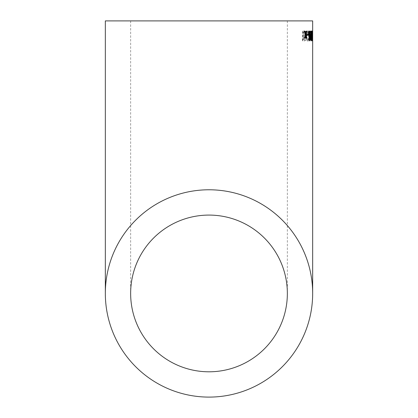 <?xml version="1.0" encoding="UTF-8"?>
<svg xmlns="http://www.w3.org/2000/svg" width="418" height="418" viewBox="0 0 418 418"><rect width="100%" height="100%" fill="white"/><g stroke="black" fill="none" stroke-linecap="round" stroke-linejoin="round"><path stroke-width="0.31" stroke-dasharray="2.09 1.57" d="M312.659 40.98L312.654 31.12L312.659 40.98L312.309 40.98L312.314 31.12L312.23 37.442L312.303 40.98L312.654 40.98M312.486 31.12L312.481 32.259L312.089 32.259L312.465 38.153L312.22 40.854L311.906 31.12L312.486 31.12L311.556 31.12L312.032 38.163L311.87 39.841L311.546 38.085L311.865 40.854L312.115 38.153L311.739 32.259L312.131 32.259L312.136 31.12M311.316 30.995C311.676 31.564 311.823 33.205 311.755 35.917C311.786 38.634 311.614 40.28 311.232 40.854C310.82 40.274 310.647 38.628 310.715 35.917C310.699 33.205 310.903 31.564 311.316 30.995L310.966 30.995C310.553 31.554 310.349 33.194 310.36 35.917C310.292 38.623 310.469 40.269 310.882 40.854C311.264 40.29 311.436 38.644 311.405 35.917C311.473 33.231 311.326 31.59 310.966 30.995M309.66 35.29L309.67 34.156L310.527 34.156L310.517 35.29L309.31 35.29L310.166 35.29L310.177 34.156L309.32 34.156L309.31 35.29M306.519 35.87C306.676 32.834 307.214 31.209 308.144 30.995C308.996 31.219 309.414 32.881 309.393 35.974C309.341 39.067 308.871 40.739 307.988 40.98C307.021 40.755 306.53 39.052 306.519 35.87L306.169 35.87C306.175 39.031 306.666 40.739 307.638 40.98C308.515 40.755 308.986 39.083 309.043 35.974C309.064 32.891 308.646 31.23 307.794 30.995C306.869 31.198 306.326 32.823 306.169 35.87M305.328 36.34L305.814 38.393C305.642 40.18 305.187 41.001 304.44 40.854L302.794 40.854L303.008 31.12L304.675 31.12C305.521 30.932 305.992 31.883 306.086 33.968L305.328 36.34L304.978 36.34L305.736 33.968C305.642 31.888 305.171 30.937 304.325 31.12L302.658 31.12L302.444 40.854L304.09 40.854C304.832 41.001 305.286 40.18 305.464 38.393L304.978 36.34M304.811 38.2L304.215 38.2L305.093 34.966L303.933 31.12L304.325 31.12M306.838 31.12L305.966 31.12L305.333 33.999M306.54 38.2L306.013 38.2L305.396 35.796M306.363 38.2L306.013 38.2M304.565 38.2L304.215 38.2M305.443 34.966L305.093 34.966M304.283 31.12L303.933 31.12M306.316 31.12L305.966 31.12M303.933 39.715L303.06 39.715L303.128 36.81L304.074 36.81L304.973 38.231L303.933 39.715L305.323 38.231L304.424 36.81L304.074 36.81M304.179 35.671L303.154 35.671L303.217 32.259L304.309 32.259L305.255 33.962L304.179 35.671L304.529 35.671L305.605 33.962L304.665 32.259L304.309 32.259M306.086 33.968L305.736 33.968M303.008 31.12L302.658 31.12M302.794 40.854L302.444 40.854M304.44 40.854L304.09 40.854M305.814 38.393L305.464 38.393M304.424 36.81L303.128 36.81M303.478 36.81L303.411 39.715L303.06 39.715M305.323 38.231L304.973 38.231M303.411 39.715L304.283 39.715M304.665 32.259L303.217 32.259M303.567 32.259L303.505 35.671L303.154 35.671M305.605 33.962L305.255 33.962M303.505 35.671L304.529 35.671M306.613 35.843C306.702 33.555 307.089 32.317 307.779 32.134C308.427 32.327 308.74 33.607 308.714 35.974C308.683 38.325 308.332 39.616 307.669 39.841C306.937 39.637 306.587 38.304 306.613 35.843L306.964 35.843C306.932 38.294 307.287 39.626 308.019 39.841C308.683 39.626 309.033 38.341 309.064 35.974C309.095 33.628 308.782 32.348 308.129 32.134L307.779 32.134M307.988 40.98L307.638 40.98M309.393 35.974L309.043 35.974M308.144 30.995L307.794 30.995M309.064 35.974L308.714 35.974M308.019 39.841L307.669 39.841M308.129 32.134C307.444 32.311 307.058 33.544 306.964 35.843M310.517 35.29L310.166 35.29M310.527 34.156L310.177 34.156M309.67 34.156L309.32 34.156M310.961 32.003L311.227 35.917L310.893 39.841L310.6 35.917L310.961 32.003L311.311 32.003L310.955 35.917L311.243 39.841L311.577 35.917L311.227 35.917M310.715 35.917L310.36 35.917M311.232 40.854L310.882 40.854M311.755 35.917L311.405 35.917L311.927 31.512M311.243 39.841L310.893 39.841M310.955 35.917L310.6 35.917M311.974 40.269L311.42 35.917L311.771 35.917L311.812 39.841L311.765 32.003L311.577 35.917L311.311 32.003M311.906 31.12L311.556 31.12M312.382 38.163L312.032 38.163M312.22 39.841L311.87 39.841M312.047 37.944L311.697 37.944M311.901 38.085L311.546 38.085M312.22 40.854L311.865 40.854M312.465 38.153L312.115 38.153M312.089 32.259L311.739 32.259M312.481 32.259L312.131 32.259M312.648 38.832L312.298 38.832M312.58 37.442L312.23 37.442M312.58 38.576L312.23 38.576M312.283 35.29L312.115 34.156L312.471 35.29L312.121 35.29M311.969 32.003L312.006 39.841M312.173 40.854L311.823 40.854M312.115 30.995L311.765 30.995M310.459 31.12L311.598 31.12M311.217 32.259L310.438 38.163L310.793 39.841L311.264 38.085L311.185 39.82M311.426 37.944L311.076 37.944M311.149 40.854L310.799 40.854L310.187 38.153L311.002 32.259L310.119 32.259L310.109 31.12M310.537 38.153L310.187 38.153M311.358 32.259L311.002 32.259M310.469 32.259L310.119 32.259M309.132 39.841L309.566 36.23M309.215 37.359L308.228 34.313C308.238 32.306 308.494 31.198 309.006 30.995L309.179 31.063M308.688 38.325L309.038 38.325M309.31 40.781L308.343 38.43M309.863 36.157L309.733 39.454M309.675 32.458L309.848 35.122M309.095 36.303L309.524 34.26L309.027 32.003M309.618 36.157L309.937 36.157M309.393 37.442L309.043 37.442M308.578 34.313L308.228 34.313M309.357 30.995L309.006 30.995M309.477 40.854L309.127 40.854M309.874 34.26L309.524 34.26M306.734 35.29L307.084 35.29L306.734 35.29L306.713 34.156L308.28 34.156M307.063 34.156L306.713 34.156M312.189 34.872L311.838 34.872M312.225 33.701L311.875 33.701M311.128 33.701L310.778 33.701M287.354 20.9L287.354 293.436M130.646 20.9L130.646 293.436"/><path stroke-width="0.63" d="M312.664 293.436A103.664 103.664 0 0 0 209 189.777A103.664 103.664 0 0 0 105.336 293.436A103.664 103.664 0 0 0 209 397.1A103.664 103.664 0 0 0 312.664 293.436L312.664 20.9L105.336 20.9L312.664 20.9M308.301 35.29L308.28 34.156L307.063 34.156L307.084 35.29L308.301 35.29L306.734 35.29M309.926 36.157L309.393 37.442L308.578 34.313C308.589 32.296 308.85 31.188 309.357 30.995C309.957 31.439 310.24 33.001 310.208 35.671C310.323 38.571 310.078 40.295 309.477 40.854L308.693 38.43L309.038 38.325L309.482 39.841L309.937 36.157L309.618 36.157M310.459 31.12L310.469 32.259L311.358 32.259L310.537 38.153L311.149 40.854L311.614 38.085L311.144 39.841L310.788 38.163L311.598 31.12L310.459 31.12M312.173 40.854L312.408 35.917L312.115 30.995L311.771 35.917L312.173 40.854M312.633 34.156L312.633 35.29L312.465 34.156M304.283 31.12L305.333 33.999L305.683 33.999L304.9 31.12L304.283 31.12L305.443 34.966L304.565 38.2L305.161 38.2L305.746 35.796L306.363 38.2L306.89 38.2L305.976 34.835L306.838 31.12L306.316 31.12L305.683 33.999M209 371.795A78.354 78.354 0 0 0 287.354 293.436A78.354 78.354 0 0 0 209 215.082A78.354 78.354 0 0 0 130.646 293.436A78.354 78.354 0 0 0 209 371.795M287.354 20.9L130.646 20.9L287.354 20.9M306.488 31.12L305.626 34.835L306.54 38.2L306.013 38.2M305.976 34.835L305.626 34.835M306.89 38.2L306.54 38.2M305.746 35.796L305.396 35.796L304.811 38.2L305.161 38.2M303.933 31.12L304.55 31.12M312.006 39.841L311.974 40.269M311.927 31.512L311.969 32.003M312.408 35.917L312.162 39.841L311.927 35.917L312.115 32.003L312.309 35.917M311.248 31.12L311.217 32.259M311.144 39.841L310.663 39.726M311.185 39.82L310.966 40.734M309.576 36.157L309.043 37.442M308.688 38.325L309.132 39.841L309.482 39.841M309.848 35.122L309.863 36.157M309.733 39.454L309.31 40.781M309.179 31.063L309.675 32.458M309.377 32.003L309.027 32.003L308.583 34.198L309.095 36.303L309.445 36.303L308.933 34.198L309.377 32.003L309.874 34.26L309.445 36.303M310.208 35.671L309.858 35.671M308.933 34.198L308.583 34.198M306.713 34.156L307.063 34.156M307.93 34.156L307.951 35.29M311.196 34.872L310.887 34.872M105.336 20.9L105.336 293.436"/></g></svg>
